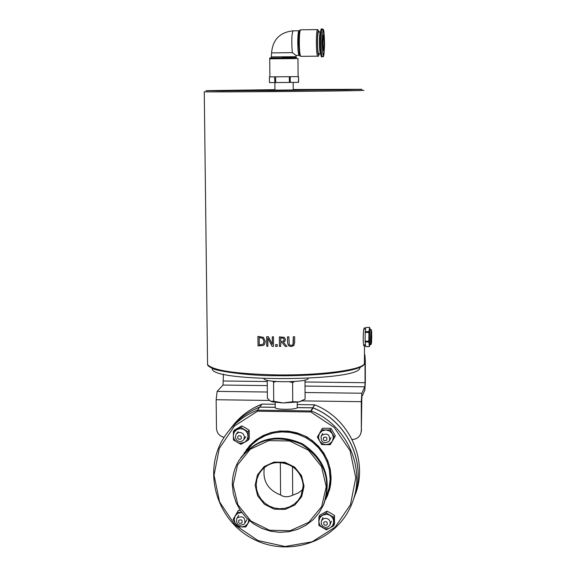 <?xml version="1.0" encoding="UTF-8"?>
<svg xmlns="http://www.w3.org/2000/svg" width="576" height="576" viewBox="0 0 576 576"><rect width="100%" height="100%" fill="white"/><g stroke="black" fill="none" stroke-linecap="round" stroke-linejoin="round"><path stroke-width="0.86" d="M297.266 402.221L297.23 407.642C296.201 409.86 275.458 409.867 275.227 407.657L275.227 407.419M297.23 407.642L312.682 407.858L310.889 410.89L310.795 411.97L334.26 427.5L350.071 450.641L355.759 477.763L350.489 504.641L335.146 527.126L312.149 541.8L285.055 546.494L257.99 540.554L235.022 524.93L219.6 501.97L214.049 475.135L219.262 448.452L234.504 425.988L257.515 411.214L257.45 410.134L259.718 407.124L275.22 407.34M314.482 404.82L297.281 404.575L314.482 404.82L312.718 407.794L297.274 407.578M275.22 407.275L259.762 407.059L262.022 404.093L275.198 404.28L261.994 404.107C249.746 408.931 239.717 416.542 231.898 426.931M246.283 449.878C262.728 430.438 282.931 426.103 306.878 436.867C328.579 451.728 335.455 471.312 327.521 495.619L327.478 495.706M302.962 489.384L298.231 492.984L292.687 495.209C287.993 497.34 283.961 497.261 280.577 494.964C267.862 489.946 262.447 480.816 264.326 467.568M280.577 494.964L280.339 462.362M292.5 466.43L292.687 495.209M312.718 407.794L314.827 404.892C349.956 418.565 368.928 461.664 354.91 495.475C368.935 461.635 349.942 418.55 314.834 404.885M353.959 498.096C367.286 464.141 348.062 421.517 313.063 407.866M353.491 499.342C367.632 465.235 348.48 421.733 313.027 407.93L312.682 407.858M259.762 407.059C248.069 411.66 238.349 418.81 230.609 428.515M259.718 407.124C247.356 411.998 237.233 419.674 229.342 430.164M293.99 345.362L291.154 346.543L288.547 345.694L287.597 342.792L287.554 336.845M292.874 344.772L293.378 342.734L293.335 336.758M293.738 345.636L291.132 346.572L288.526 345.722L287.575 342.814L287.532 336.845L288.828 336.83L289.303 344.729L291.125 345.485L292.968 344.642L293.314 336.766L294.624 336.737L294.66 342.706L293.76 345.614M272.34 344.347L272.282 336.802L273.442 336.816L273.514 346.378L272.095 346.356L267.833 338.033L267.898 346.27L266.731 346.241L266.652 336.686L268.438 336.73L272.34 344.347M267.898 346.241L266.753 346.212L266.674 336.686M273.514 346.349L272.117 346.327L267.833 338.033M272.318 344.369L272.261 336.802M263.448 345.377L258.019 345.931L257.933 336.391L263.398 337.349L265.334 341.431L264.492 344.354L263.448 345.377L258.041 345.902L257.962 336.391M264.175 344.758L263.477 345.348M262.584 338.234L259.178 337.543L262.613 338.213L264.031 341.381L262.613 338.213M259.178 337.543L259.236 344.887L262.75 344.383L263.455 343.699L264.031 341.381M263.254 343.958L264.053 341.352M284.796 341.374L283.457 342.274L286.942 346.421L285.264 346.428L282.175 342.634L280.699 342.634L280.728 346.442L279.468 346.406L279.403 336.866M286.92 346.392L285.286 346.406L282.197 342.612L280.699 342.634M283.507 338.27L280.692 337.946L280.692 341.575L283.565 341.071L284.105 339.566L283.507 338.27L280.67 337.975M283.702 340.934L284.126 339.545L283.486 338.299M280.728 346.442L279.446 346.435L279.374 336.866L284.335 337.37L285.451 339.458L285.012 341.086L283.457 342.274M275.695 346.406L275.681 344.578L277.222 344.592L277.236 346.421L275.695 346.406L275.71 344.578M277.236 346.392L275.717 346.378M364.579 344.815L364.162 346.162C362.599 345.262 363.182 328.565 364.356 327.708L364.579 329.062M369.497 344.866L368.914 338.054C368.971 332.172 369.209 329.191 369.626 329.105L370.411 329.112M370.958 337.738L371.448 331.553C371.866 336.103 371.801 339.732 371.254 342.446L370.958 337.738M369.576 327.341L365.832 327.42L369.59 327.341L369.792 329.105M365.832 327.42L365.191 332.388L365.098 341.143L365.681 346.586M369.547 327.449L368.964 331.625L365.234 331.589M365.191 332.388L368.928 332.424L368.964 331.625M368.928 332.424L368.842 341.179L365.098 341.143M369.655 344.866L369.389 346.622L365.638 346.464M365.126 341.957L368.863 341.993L369.36 346.5M368.863 341.993L368.842 341.179M322.128 28.894L321.502 28.908C320.616 28.894 320.148 33.466 320.083 42.617C320.184 50.508 320.609 55.231 321.358 56.786L321.674 56.786M318.802 53.741L318.55 53.748C317.959 52.531 317.621 48.852 317.542 42.703C317.592 35.575 317.966 32.011 318.658 32.026L320.299 32.004M296.1 55.462L292.32 52.618C291.427 41.494 291.672 34.207 293.054 30.758M274.925 82.555L269.489 82.577L269.446 76.889L274.529 76.831L274.925 82.555L275.681 82.555L298.584 82.332L298.548 76.63L298.404 82.332M275.681 82.555L275.638 76.824L288.446 76.709L289.339 76.702L289.375 82.44M290.246 82.426L290.21 76.694L298.368 76.63M290.743 76.687L297.842 76.637M290.21 76.694L289.339 76.702M276.53 76.817L288.446 76.709M275.638 76.824L274.882 76.831M269.863 76.882L274.529 76.831M293.17 82.397L293.213 89.957L274.939 90.122L274.882 82.555M320.522 52.61L320.443 52.553C319.918 51.466 319.622 48.182 319.55 42.703C319.579 37.015 319.86 33.818 320.4 33.12M320.515 31.968C319.838 32.126 319.478 35.705 319.435 42.682C319.514 48.83 319.846 52.51 320.436 53.726L320.652 53.755M364.493 358.963L364.831 358.43L365.033 361.469L365.069 382.702L364.81 386.813L361.829 393.235L361.289 401.681L361.339 430.589L360.648 434.03C358.97 437.53 356.162 439.337 352.224 439.459L352.073 439.452M224.1 437.299C219.434 436.104 216.893 433.13 216.482 428.371L216.151 399.737L217.159 391.385L267.329 392.026M308.225 378.281C308.981 382.543 264.506 382.99 263.952 378.727L263.909 378.569M364.493 355.406L364.903 354.874L365.299 360.936L365.335 382.14L364.817 390.348L361.836 396.842L361.339 430.589M360.648 434.03L361.62 429.919M223.423 374.126L223.013 385.063L217.159 391.385M212.054 368.222L212.227 369.029C213.278 382.277 357.919 381.47 359.791 368.179L360.302 367.178M294.487 381.514L292.608 382.608L289.498 381.758M276.343 381.535L273.571 382.183L272.772 381.211M270.547 401.22L273.715 401.256L283.226 402.962L272.765 401.918L270.547 401.22L267.379 398.268L267.235 380.304M292.73 401.724L298.944 401.918L283.226 402.962L292.73 401.724L292.608 382.608M302.429 400.709L298.944 401.918L305.093 399.182L304.992 380.21M273.715 401.256L273.571 382.183M322.618 526.162C325.692 528.178 328.169 527.674 330.055 524.65L330.264 521.935L328.853 519.545C325.807 517.529 323.338 518.018 321.437 520.999L321.199 523.742L322.618 526.162M324.115 524.916C323.078 522.158 323.993 521.186 326.858 522C327.895 524.75 326.981 525.722 324.115 524.916M333.763 525.773L326.362 529.819L318.931 525.449L318.845 521.402L319.37 524.074L320.486 525.974L324.108 528.473L326.851 528.84L329.004 528.401L330.912 527.357L332.705 525.341L333.504 523.339L333.598 520.632L332.942 518.537L331.294 516.319L328.946 514.829L326.786 514.296L322.524 515.167L326.29 512.986L333.727 517.356L333.763 525.773L334.498 523.886L334.469 515.506L330.826 513.18L327.06 511.157L319.687 515.189L318.895 517.039L322.524 515.167L319.824 517.781L318.845 521.402L318.895 517.039M333.727 517.356L334.469 515.506M326.29 512.986L327.06 511.157M328.838 441.547L329.623 440.395C329.875 434.491 327.298 432.763 321.905 435.211L321.156 436.306C320.839 442.238 323.402 443.988 328.838 441.547M326.65 440.273C323.856 441.245 322.841 440.316 323.597 437.479C326.39 436.507 327.406 437.436 326.65 440.273M334.584 437.342L330.307 444.643L325.937 444.701L329.666 443.772L332.388 441.115L333.374 437.45L332.359 433.742L334.584 437.342L335.326 435.816L331.006 428.4L326.772 428.22L322.423 428.27L317.362 437.069L319.428 433.541L318.449 437.213L319.464 440.914L322.207 443.65L325.937 444.701L321.696 444.499L317.362 437.069M321.631 429.768L325.872 429.955L322.15 430.884L319.428 433.541L322.423 428.27M330.25 429.898L332.359 433.742L329.609 430.999L325.872 429.955L330.25 429.898L331.006 428.4M242.978 433.678C240.336 431.813 238.003 432.079 235.973 434.491L235.325 437.558L236.815 440.366C239.486 442.246 241.834 441.958 243.857 439.502L244.469 436.457L242.978 433.678M240.89 436.039C241.934 438.804 241.034 439.783 238.176 438.984C237.132 436.219 238.032 435.24 240.89 436.039M248.184 440.201L249.278 438.674L249.199 430.243L245.592 427.961L241.805 425.916L234.511 430.02L233.352 431.51L240.682 427.392L248.105 431.741L248.184 440.201L244.426 442.382L246.809 440.208L248.04 436.644L247.514 433.411L245.642 430.682L242.777 429.005L239.501 428.71L236.462 429.854L234.252 432.216L233.374 434.772L233.395 436.954L234.065 439.056L235.714 441.266L238.046 442.757L240.199 443.275L244.426 442.382L240.847 444.312L233.446 439.97L233.352 431.51M240.682 427.392L241.805 425.916M248.105 431.741L249.199 430.243M237.312 517.874L236.693 518.724C236.174 524.671 238.666 526.478 244.166 524.146L244.807 523.246C245.275 517.32 242.77 515.527 237.312 517.874M238.867 520.229C241.603 519.286 242.611 520.207 241.884 522.986C239.148 523.93 238.14 523.008 238.867 520.229M245.902 526.918L241.582 526.975L245.239 526.082L247.896 523.49L245.902 526.918L249.494 520.747L247.896 523.49L248.839 520.186M240.257 510.365L238.428 510.422L237.29 512.244L241.747 512.482L237.78 513.374L235.123 515.974L237.29 512.244M235.195 523.217L233.136 519.394L235.123 515.974L234.18 519.574L235.195 523.217L237.91 525.924L241.582 526.975L237.442 526.73L235.195 523.217M257.515 411.214L310.795 411.97L311.234 410.962L257.45 410.134C243.626 415.613 232.646 424.454 224.51 436.666L223.056 438.984M327.521 495.619L325.483 499.766L329.602 489.571L330.66 484.409L331.114 477.821L330.278 469.296L327.859 461.023L323.942 453.298L318.658 446.393L312.199 440.532L304.783 435.938L296.669 432.756L288.144 431.1L279.504 431.028L271.037 432.54L263.052 435.578L255.816 440.035L249.581 445.745L243.871 453.686M246.902 450.497L252.158 444.377L258.466 439.315L265.63 435.47L273.413 432.979L281.57 431.928L289.822 432.353L297.907 434.239L305.554 437.522L312.516 442.109L318.557 447.833L323.482 454.522L327.132 461.938L329.378 469.85L330.149 479.282L329.011 488.203L326.621 495.49M233.136 484.884L237.514 465.041L250.236 449.244L268.826 440.633L289.606 440.964L308.426 450.216L321.509 466.538L326.239 486.67L321.696 506.563L308.815 522.274L290.203 530.712L269.546 530.251L250.906 521.021L237.924 504.842L233.136 484.884M232.337 484.668L233.33 493.769L236.088 502.546L240.494 510.674L246.384 517.853L253.541 523.8L261.691 528.3L270.533 531.173L279.727 532.318L288.936 531.684L297.799 529.294L305.986 525.24L313.178 519.653L319.111 512.762L323.539 504.821C331.733 479.282 324.238 459.022 301.039 444.046C275.522 433.678 254.794 439.2 238.867 460.613C234.475 467.993 232.294 476.014 232.337 484.668M240.854 457.596C257.515 437.594 278.122 433.051 302.674 443.966C324.936 459.101 332.014 479.102 323.914 503.964L319.104 512.77L313.171 519.667L305.971 525.254L297.778 529.315L288.914 531.706L279.713 532.339L270.526 531.194L261.691 528.322L253.541 523.829L246.391 517.889L240.494 510.718L236.088 502.589L233.33 493.812L232.33 484.704C232.286 476.042 234.461 468.007 238.867 460.613M304.034 486.245L301.543 475.69L294.682 467.136L284.818 462.276L273.917 462.089L264.154 466.589L257.45 474.876L255.132 485.302L257.638 495.806L264.47 504.324L274.284 509.177L285.149 509.4L294.919 504.95L301.666 496.685L304.034 486.245M303.192 486.022L301.025 495.835L298.224 500.299L294.451 503.986L289.915 506.707L284.839 508.32L279.497 508.745L274.169 507.96L269.129 506.002L264.643 502.97L260.942 499.039L258.214 494.402L256.608 489.298L256.205 483.998L257.033 478.778L259.042 473.911C269.143 453.384 304.193 462.938 303.192 486.022M351.029 505.728L352.073 503.194C366.343 468.785 347.011 424.894 311.234 410.962L313.027 407.93M364.471 345.881L364.421 363.636C362.52 369.907 320.227 375.559 276.523 374.904C235.85 373.932 212.861 370.49 207.562 364.579L204.257 91.735C205.164 92.347 362.232 91.001 363.967 90.36M364.608 363.074C365.04 370.649 322.128 376.222 276.617 375.71C245.887 375.941 214.747 370.433 213.307 368.734C209.398 366.991 207.482 365.609 207.562 364.579L207.54 363.01M276.646 375.71C318.694 376.337 359.762 371.038 363.218 364.982M370.85 337.946C371.902 312.761 371.959 359.028 370.85 337.946M371.527 330.199L370.555 329.112C370.138 329.198 369.9 332.179 369.85 338.062L370.418 344.88M324.094 42.984C322.308 15.53 322.538 69.818 324.094 42.984M322.747 37.037L322.819 48.679M322.078 42.617C322.841 26.158 323.669 26.302 324.554 43.063C323.813 59.508 322.985 59.357 322.078 42.617M322.891 30.276L322.445 28.894C321.566 28.879 321.098 33.451 321.034 42.61C321.134 50.501 321.559 55.224 322.301 56.779L322.589 56.801M319.262 53.741C318.283 57.067 317.657 53.381 317.398 42.682C317.549 32.256 318.125 28.706 319.126 32.018L317.729 29.592C316.872 29.585 316.411 33.941 316.354 42.674C316.454 50.198 316.865 54.698 317.592 56.182L317.88 56.203M300.996 56.354L300.658 56.354C299.866 54.878 299.412 50.378 299.304 42.862C299.362 34.142 299.858 29.786 300.787 29.801L317.426 29.599M300.017 55.98L299.441 54.871L298.534 42.883C298.548 36.252 298.886 32.098 299.563 30.42L300.478 29.779M299.03 30.694C298.224 31.262 297.806 35.33 297.77 42.898C297.871 49.874 298.296 54.05 299.038 55.426L299.426 55.325M296.222 57.521L296.086 56.693L271.606 56.909M269.885 76.882L269.741 58.817C272.995 57.967 261.108 57.931 285.386 57.881C301.226 57.622 300.197 57.535 282.305 57.622M271.224 57.722L271.577 52.913L292.32 52.618M269.741 58.817L297.979 58.579L298.087 76.637M293.213 89.51L361.728 89.294L345.83 89.827L222.379 90.893L206.518 90.641L274.932 89.669L205.999 90.72L274.63 90.612L362.059 89.424L293.213 89.51M293.213 89.554L352.606 89.568L284.076 90.482L215.618 90.756L274.932 89.712M361.289 401.681L302.04 400.889M269.366 400.45L216.151 399.737M305.057 392.508L361.829 393.235M364.81 386.813L305.021 386.071M267.278 385.61L223.013 385.063M223.502 380.995L267.242 381.521M304.999 381.982L365.069 382.702M365.033 361.469L364.5 361.462M359.791 368.179L359.784 367.409M275.227 407.657L275.184 402.358M243.864 453.694L244.548 452.527M240.862 457.582C257.551 437.58 278.165 433.037 302.688 443.959C324.936 459.072 332.006 479.074 323.914 503.964M260.28 471.938L259.042 473.911C263.938 466.02 271.152 462.175 280.685 462.384C287.28 461.686 302.278 469.706 303.185 486.058L301.025 495.835M253.807 407.894L261.994 404.1M224.51 436.666C202.082 470.246 215.971 519.941 252.655 538.747C288.972 558.281 337.658 541.21 352.073 503.194M369.346 344.858L371.34 344.167L371.743 332.107M365.666 346.586L369.389 346.622M322.884 49.277L322.963 35.366M321.358 56.786L322.301 56.779C323.33 55.094 323.798 61.697 324.562 44.338C323.978 25.502 323.46 30.643 322.445 28.894M295.819 55.462L299.038 55.426L299.441 54.871L300.658 56.354L317.592 56.182C318.283 56.772 318.845 55.958 319.277 53.741M293.184 30.838L298.85 30.773M296.086 56.678L296.078 55.462M269.489 82.577L269.446 76.889M363.708 344.808L365.45 344.822M363.974 329.054L365.594 329.069M318.55 53.748L320.436 53.726M292.867 30.845C279.806 32.364 272.707 39.722 271.577 52.913M212.227 369.029L212.22 368.294M272.765 401.918L272.174 401.587M330.055 524.65L331.445 521.172M321.437 520.999L322.891 517.55M329.623 440.395L331.02 437.558M321.264 436.09L322.618 433.498M243.857 439.502L245.909 436.68M236.426 433.901L238.09 431.712M244.807 523.246L246.845 519.797M236.894 518.393L238.788 515.318"/></g></svg>
